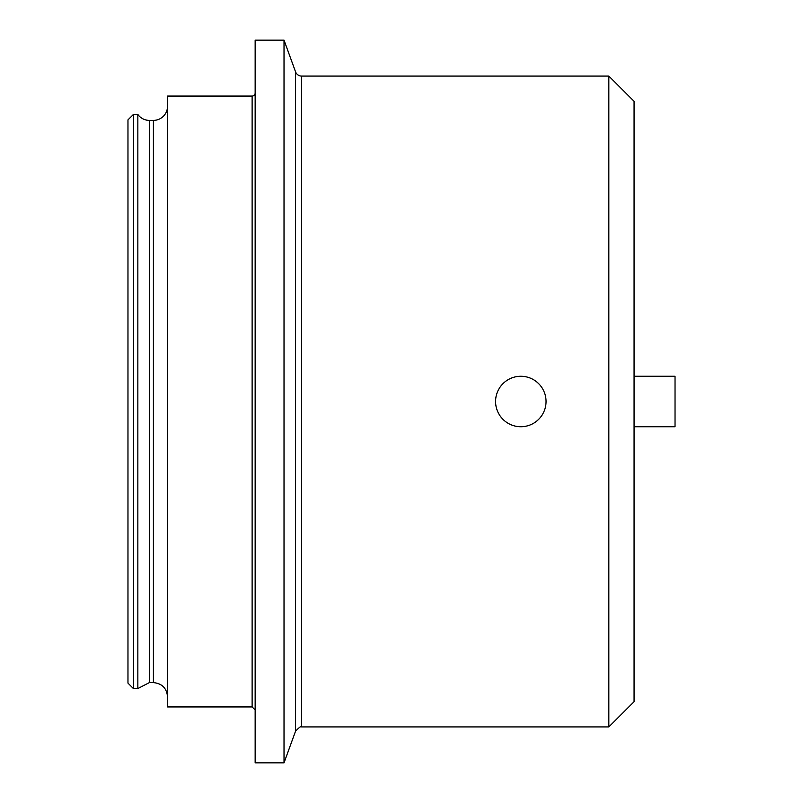 <?xml version="1.0" encoding="UTF-8"?>
<svg xmlns="http://www.w3.org/2000/svg" width="803" height="803" viewBox="0 0 803 803"><rect width="100%" height="100%" fill="white"/><g stroke="black" fill="none" stroke-linecap="round" stroke-linejoin="round"><path stroke-width="1.2" d="M495.581 401.5A25.234 25.234 0 0 1 520.816 376.266A25.234 25.234 0 0 1 546.05 401.5A25.234 25.234 0 0 1 520.816 426.734A25.234 25.234 0 0 1 495.581 401.5M634.069 376.266L675.032 376.266L675.032 426.734L634.069 426.734M127.968 683.112L127.968 119.888L133.418 114.438L133.418 688.562L127.968 683.112M252.122 96.069L252.122 706.931L167.536 706.931L167.536 96.069L252.122 96.069A3.031 3.031 0 0 0 255.153 93.038M608.835 726.916L301.617 726.916C301.406 725.771 299.389 727.187 295.554 731.172L284.021 762.85L255.153 762.85L255.153 40.15L284.021 40.15L295.554 71.828A6.464 6.464 0 0 0 301.617 76.084L608.835 76.084L634.069 101.319L634.069 701.681L608.835 726.916L608.835 76.084M284.021 762.85L284.021 40.15M133.418 114.438L137.845 114.438A14.133 14.133 0 0 0 149.368 120.39L153.413 120.39A14.133 14.133 0 0 0 167.536 106.267M153.413 120.39L153.413 682.61L149.368 682.61L137.845 688.562L137.845 114.438M295.554 731.172L295.554 71.828M301.617 726.916L301.617 76.084M149.368 682.61L149.368 120.39M252.122 706.931L255.153 709.962M137.845 688.562L133.418 688.562M153.413 682.61C161.995 683.443 166.703 688.151 167.536 696.733"/></g></svg>
